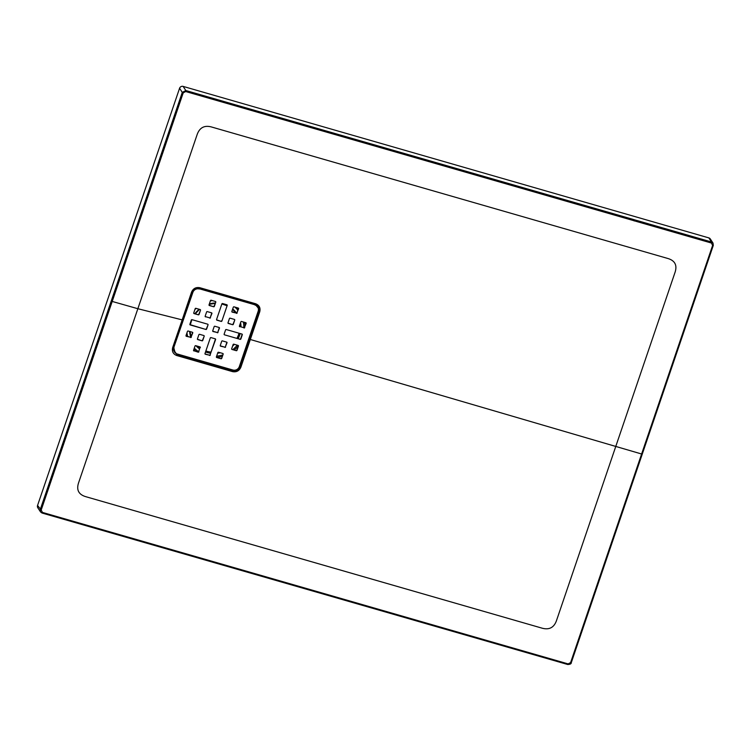 <?xml version="1.0" encoding="UTF-8"?>
<svg xmlns="http://www.w3.org/2000/svg" width="751" height="751" viewBox="0 0 751 751"><rect width="100%" height="100%" fill="white"/><g stroke="black" fill="none" stroke-linecap="round" stroke-linejoin="round"><path stroke-width="1.13" d="M204.976 353.862A0.573 0.544 146.8 0 0 205.145 353.946L209.398 355.176A0.573 0.544 146.8 0 0 210.111 354.801L215.415 339.217A0.573 0.544 146.8 0 0 215.424 338.917M227.196 305.45L221.892 321.024A0.573 0.544 -33.2 0 1 221.179 321.4L216.936 320.179A0.573 0.544 -33.2 0 1 216.579 319.494L221.883 303.92A0.573 0.544 -33.2 0 1 222.596 303.545L226.849 304.765A0.573 0.544 -33.2 0 1 227.196 305.45L221.892 321.024M221.179 321.4L216.748 319.888M220.991 321.109A0.573 0.544 146.8 0 0 221.705 320.733M186.004 335.932A0.573 0.544 146.8 0 0 186.182 336.016L190.425 337.237A0.573 0.544 146.8 0 0 191.139 336.861L192.575 332.637A0.573 0.544 146.8 0 0 192.594 332.336M239.4 326.375A0.573 0.544 146.8 0 0 239.578 326.469L243.831 327.689A0.573 0.544 146.8 0 0 244.535 327.314L245.971 323.09A0.573 0.544 146.8 0 0 245.99 322.789M220.25 345.798A0.573 0.544 146.8 0 0 220.428 345.882L224.68 347.112A0.573 0.544 146.8 0 0 225.394 346.737L226.83 342.512A0.573 0.544 146.8 0 0 226.84 342.203M227.985 323.09A0.573 0.544 146.8 0 0 228.163 323.174L228.351 323.465A0.573 0.544 -33.2 0 1 227.994 322.789L229.44 318.565A0.573 0.544 -33.2 0 1 230.144 318.189L234.396 319.41A0.573 0.544 -33.2 0 1 234.744 320.095L233.308 324.319A0.573 0.544 -33.2 0 1 232.594 324.695L228.351 323.465M232.594 324.695L228.163 323.174M232.406 324.404A0.573 0.544 146.8 0 0 233.12 324.028L233.308 324.319M234.744 320.095L233.12 324.028M205.154 316.509A0.573 0.544 146.8 0 0 205.323 316.593L209.576 317.823A0.573 0.544 146.8 0 0 210.289 317.448L211.726 313.223A0.573 0.544 146.8 0 0 211.735 312.923M174.401 351.844A5.116 4.872 -33.2 0 1 173.81 347.525L192.678 292.073A5.116 4.872 -33.2 0 1 199.081 288.703L254.833 304.765A5.116 4.872 -33.2 0 1 257.593 306.868M231.852 311.731A0.573 0.544 146.8 0 0 232.031 311.825L236.274 313.045A0.573 0.544 146.8 0 0 236.987 312.669L238.424 308.445A0.573 0.544 146.8 0 0 238.442 308.145M209.013 305.159A0.573 0.544 146.8 0 0 209.191 305.244L209.379 305.535A0.573 0.544 -33.2 0 1 209.031 304.85L210.468 300.625A0.573 0.544 -33.2 0 1 211.181 300.25L215.424 301.48A0.573 0.544 -33.2 0 1 215.781 302.155L214.345 306.38A0.573 0.544 -33.2 0 1 213.631 306.755L209.379 305.535M213.631 306.755L209.191 305.244M213.444 306.464A0.573 0.544 146.8 0 0 214.148 306.089L214.345 306.38M215.781 302.155L214.148 306.089M236.283 350.689L232.04 349.468A0.573 0.544 -33.2 0 1 231.684 348.783L233.12 344.559A0.573 0.544 -33.2 0 1 233.833 344.183L238.086 345.413A0.573 0.544 -33.2 0 1 238.433 346.089L236.997 350.313A0.573 0.544 -33.2 0 1 236.283 350.689L232.04 349.468M236.096 350.398A0.573 0.544 146.8 0 0 236.809 350.022L236.997 350.313M238.433 346.089L236.809 350.022M197.419 339.217A0.573 0.544 146.8 0 0 197.597 339.302L197.785 339.593A0.573 0.544 -33.2 0 1 197.438 338.917L198.874 334.693A0.573 0.544 -33.2 0 1 199.588 334.317L203.831 335.537A0.573 0.544 -33.2 0 1 204.188 336.223L202.742 340.447A0.573 0.544 -33.2 0 1 202.038 340.823L197.785 339.593M202.038 340.823L197.597 339.302M201.841 340.532A0.573 0.544 146.8 0 0 202.554 340.156L202.742 340.447M204.188 336.223L202.554 340.156M193.73 313.223A0.573 0.544 146.8 0 0 193.908 313.308L194.096 313.599A0.573 0.544 -33.2 0 1 193.749 312.914L195.185 308.689A0.573 0.544 -33.2 0 1 195.898 308.314L200.141 309.543A0.573 0.544 -33.2 0 1 200.498 310.219L199.062 314.444A0.573 0.544 -33.2 0 1 198.348 314.819L194.096 313.599M198.348 314.819L193.908 313.308M198.161 314.528A0.573 0.544 146.8 0 0 198.865 314.153L199.062 314.444M200.498 310.219L198.865 314.153M193.551 350.567A0.573 0.544 146.8 0 0 193.73 350.661L197.982 351.881A0.573 0.544 146.8 0 0 198.686 351.506L200.132 347.281A0.573 0.544 146.8 0 0 200.141 346.981M223.15 354.153L221.714 358.377A0.573 0.544 -33.2 0 1 221.001 358.753L216.757 357.532A0.573 0.544 -33.2 0 1 216.401 356.847L217.837 352.623A0.573 0.544 -33.2 0 1 218.55 352.247L222.803 353.477A0.573 0.544 -33.2 0 1 223.15 354.153L221.714 358.377M221.001 358.753L216.57 357.241M220.813 358.462A0.573 0.544 146.8 0 0 221.526 358.086M239.963 339.048A0.573 0.544 146.8 0 0 240.667 338.673L240.864 338.964A0.573 0.544 -33.2 0 1 240.151 339.339L224.483 334.824A0.573 0.544 -33.2 0 1 224.136 334.139L225.572 329.914A0.573 0.544 -33.2 0 1 226.286 329.539L241.944 334.054A0.573 0.544 -33.2 0 1 242.301 334.739L242.113 334.448A0.573 0.544 146.8 0 0 242.122 334.139M240.667 338.673L242.113 334.448M212.702 331.153A0.573 0.544 146.8 0 0 212.88 331.238L217.123 332.468A0.573 0.544 146.8 0 0 217.837 332.092L219.273 327.868A0.573 0.544 146.8 0 0 219.292 327.567M189.872 324.573A0.573 0.544 146.8 0 0 190.041 324.657L190.238 324.948A0.573 0.544 -33.2 0 1 189.881 324.272L191.317 320.048A0.573 0.544 -33.2 0 1 192.031 319.673L207.698 324.188A0.573 0.544 -33.2 0 1 208.046 324.864L206.609 329.088A0.573 0.544 -33.2 0 1 205.896 329.464L190.238 324.948M205.896 329.464L190.041 324.657M205.708 329.173A0.573 0.544 146.8 0 0 206.422 328.797L206.609 329.088M208.046 324.864L206.422 328.797M210.111 354.801L215.603 339.508A0.573 0.544 -33.2 0 0 215.246 338.832L211.003 337.603A0.573 0.544 -33.2 0 0 210.289 337.978L204.985 353.561A0.573 0.544 -33.2 0 0 205.333 354.237L209.398 355.176M210.299 355.092A0.573 0.544 -33.2 0 1 209.585 355.467M191.139 336.861L192.763 332.928A0.573 0.544 -33.2 0 0 192.416 332.252L188.163 331.022A0.573 0.544 -33.2 0 0 187.459 331.398L186.013 335.622A0.573 0.544 -33.2 0 0 186.37 336.307L190.425 337.237M191.327 337.152A0.573 0.544 -33.2 0 1 190.613 337.528M239.578 326.469L243.831 327.689M239.766 326.76A0.573 0.544 -33.2 0 1 239.419 326.075L240.855 321.85A0.573 0.544 -33.2 0 1 241.569 321.475L245.812 322.705A0.573 0.544 -33.2 0 1 246.168 323.381L245.971 323.09M244.535 327.314L246.168 323.381M244.723 327.605A0.573 0.544 -33.2 0 1 244.019 327.98M225.394 346.737L227.018 342.803A0.573 0.544 -33.2 0 0 226.661 342.118L222.418 340.898A0.573 0.544 -33.2 0 0 221.705 341.273L220.268 345.498A0.573 0.544 -33.2 0 0 220.616 346.173L224.68 347.112M225.582 347.028A0.573 0.544 -33.2 0 1 224.868 347.403M205.323 316.593L209.576 317.823M205.521 316.884A0.573 0.544 -33.2 0 1 205.164 316.209L206.6 311.984A0.573 0.544 -33.2 0 1 207.314 311.609L211.566 312.829A0.573 0.544 -33.2 0 1 211.913 313.514L211.726 313.223M210.289 317.448L211.913 313.514M210.477 317.739A0.573 0.544 -33.2 0 1 209.764 318.114M199.081 288.703L254.833 304.765M199.268 288.994A5.116 4.872 146.8 0 0 192.876 292.364L192.678 292.073M173.81 347.525L192.876 292.364M173.997 347.816A5.116 4.872 146.8 0 0 177.152 353.946L232.913 370.018A5.116 4.872 146.8 0 0 239.306 366.638L258.184 311.186A5.116 4.872 146.8 0 0 255.03 305.056M236.987 312.669L238.611 308.736A0.573 0.544 -33.2 0 0 238.264 308.06L234.012 306.83A0.573 0.544 -33.2 0 0 233.298 307.206L231.862 311.43A0.573 0.544 -33.2 0 0 232.219 312.116L236.274 313.045M237.175 312.96A0.573 0.544 -33.2 0 1 236.462 313.336M198.686 351.506L200.132 347.281M198.884 351.797A0.573 0.544 -33.2 0 1 198.17 352.172L197.982 351.881M193.73 350.661L198.17 352.172M193.918 350.952A0.573 0.544 -33.2 0 1 193.57 350.266L195.007 346.042A0.573 0.544 -33.2 0 1 195.72 345.667L199.963 346.896A0.573 0.544 -33.2 0 1 200.32 347.572M240.864 338.964L242.301 334.739M240.151 339.339L224.483 334.824M217.837 332.092L219.461 328.159A0.573 0.544 -33.2 0 0 219.114 327.474L214.861 326.253A0.573 0.544 -33.2 0 0 214.157 326.629L212.721 330.853A0.573 0.544 -33.2 0 0 213.068 331.529L217.123 332.468M218.025 332.383A0.573 0.544 -33.2 0 1 217.321 332.759M255.622 303.751L255.246 304.333L199.503 288.271C195.983 287.483 193.533 288.778 192.153 292.158L172.974 349.29L176.907 354.632L232.66 370.684C236.086 371.313 238.536 370.018 239.991 366.807L258.87 311.365C259.658 307.966 258.457 305.619 255.246 304.333L199.494 288.271C196.058 287.642 193.608 288.928 192.153 292.148L191.552 292.12C193.195 288.468 195.964 287.004 199.869 287.717L255.622 303.751C259.292 305.216 260.663 307.882 259.752 311.759L250.318 339.49L615.773 446.441L675.102 272.172C677.299 265.244 674.952 260.7 668.08 258.551L211.397 126.947C204.422 125.098 199.682 127.604 197.184 134.448L137.855 308.717L182.174 319.879L191.552 292.12M571.267 662.617L571.276 662.664C571.398 663.762 570.216 664.382 567.747 664.513L42.028 513.027L40.516 511.91L37.822 507.789A2.844 2.704 -33.2 0 1 37.55 505.47L179.573 88.271A2.844 2.704 -33.2 0 1 183.131 86.403L708.841 237.889A2.844 2.704 -33.2 0 1 710.324 238.978L713.018 243.099L713.29 245.417L571.267 662.617L567.709 664.494L42 512.999L40.516 511.91L40.244 509.591L182.268 92.392L179.573 88.271M183.131 86.403L185.826 90.524L634.313 219.733M634.304 219.79L634.933 219.921M634.999 219.93L635.844 220.259M635.975 220.296L636.904 220.484M636.989 220.512L638.322 220.888M638.406 220.916L638.247 221.564M638.66 220.991L639.758 221.301M639.796 221.32L640.453 221.507M640.5 221.517L641.401 221.78M641.438 221.789L641.917 221.93M641.955 221.939L642.762 222.174M643.138 222.277L644.227 222.596M644.255 222.596L644.743 222.737M644.818 222.765L645.898 223.075M646.029 223.113L646.611 223.282M646.667 223.3L648.648 223.864M649.699 224.174L650.338 224.352M650.347 224.352L650.92 224.521M651.248 224.615L652.835 225.075M652.966 225.112L653.567 225.281M653.605 225.291L656.383 226.098M656.768 226.201L711.535 242.01L708.841 237.889M641.607 453.998L615.773 446.441L556.453 620.711C553.975 627.564 549.244 630.061 542.231 628.212L85.558 496.618C78.658 494.449 76.311 489.915 78.526 482.987L137.855 308.717L112.209 301.442L41.192 510.032L42.413 512.407L568.122 663.903L570.6 662.598L712.624 245.408L711.404 243.033L185.694 91.538L183.216 92.852L112.209 301.442L111.251 300.991M249.426 339.086L250.318 339.49L240.874 367.211C239.222 370.881 236.434 372.346 232.519 371.623L176.776 355.542C173.124 354.087 171.763 351.421 172.674 347.563L182.174 319.879L182.718 319.888L182.174 319.879M258.166 307.948L255.115 304.286C258.278 305.544 259.47 307.854 258.682 311.196L259.752 311.759M255.791 304.521L255.302 304.352M258.25 310.98L258.682 311.196L239.804 366.648C238.377 369.802 235.974 371.069 232.594 370.45L232.519 371.623M240.874 367.211L239.381 366.432M232.65 369.943L232.594 370.45L176.842 354.378L172.983 349.121M176.776 355.542L176.898 353.862M239.926 324.573A25.581 24.37 -33.2 0 1 239.991 326.591M239.025 333.209A25.581 24.37 -33.2 0 1 236.997 338.194M211.031 352.088A25.581 24.37 -33.2 0 1 205.858 350.989M199.86 348.07A25.581 24.37 -33.2 0 1 197.391 346.145M199.503 288.271L199.869 287.717M37.55 505.47L41.192 510.032M254.861 304.681L199.109 288.619C196.058 288.055 193.889 289.201 192.594 292.055L173.716 347.506L175.133 352.782M191.261 321.184A25.581 24.37 146.8 0 0 190.332 324.742L191.852 319.644A25.581 24.37 146.8 0 0 191.261 321.184M190.041 331.566A25.581 24.37 146.8 0 0 191.167 336.777L190.05 331.566M197.025 346.042A25.581 24.37 146.8 0 0 199.775 348.333M205.718 351.402A25.581 24.37 146.8 0 0 210.853 352.613M217.884 352.519A25.581 24.37 146.8 0 0 218.898 352.35M233.082 344.671A25.581 24.37 146.8 0 0 233.552 344.174M237.607 338.363A25.581 24.37 146.8 0 0 239.053 334.955A25.581 24.37 146.8 0 0 239.531 333.36M240.376 326.694A25.581 24.37 146.8 0 0 240.179 323.841M232.547 309.412L235.748 312.895A25.581 24.37 146.8 0 0 232.557 309.412M226.84 305.657A25.581 24.37 146.8 0 0 221.874 303.948L226.84 305.657M209.21 304.333L215.077 303.376A25.581 24.37 146.8 0 0 209.219 304.305M195.307 313.711L199.541 309.365A25.581 24.37 146.8 0 0 195.279 313.702M243.812 327.689A28.932 27.562 146.8 0 0 243.352 321.991M237.842 310.163A28.932 27.562 146.8 0 0 234.856 307.075M212.364 300.597A28.932 27.562 146.8 0 0 210.355 300.954M196.142 308.389A28.932 27.562 146.8 0 0 194.856 309.647M186.961 332.853A28.932 27.562 146.8 0 0 187.656 336.439M194.302 348.126A28.932 27.562 146.8 0 0 198.602 351.675M216.645 356.143A28.932 27.562 146.8 0 0 222.578 354.988M232.923 349.487A28.932 27.562 146.8 0 0 237.25 345.169M194.941 313.608A26.107 24.867 -33.2 0 1 199.137 309.252M209.351 303.92A26.107 24.867 -33.2 0 1 215.208 302.991M222.127 303.611A26.107 24.867 -33.2 0 1 226.971 305.253M232.716 308.933A26.107 24.867 -33.2 0 1 236.509 313.064M240.583 322.648A26.107 24.867 -33.2 0 1 240.987 326.873M240.142 333.538A26.107 24.867 -33.2 0 1 239.625 335.237A26.107 24.867 -33.2 0 1 238.236 338.551M234.312 344.324A26.107 24.867 -33.2 0 1 232.603 346.08M220.24 352.735A26.107 24.867 -33.2 0 1 217.64 353.214M210.646 353.223A26.107 24.867 -33.2 0 1 205.521 351.984M199.578 348.905A26.107 24.867 -33.2 0 1 195.945 345.732M190.82 337.208A26.107 24.867 -33.2 0 1 189.599 331.435M189.956 324.629A26.107 24.867 -33.2 0 1 190.35 322.902M238.189 345.958A30.106 28.688 -33.2 0 1 234.35 349.9M222.099 356.406A30.106 28.688 -33.2 0 1 216.936 357.345M196.077 351.337A30.106 28.688 -33.2 0 1 193.871 349.384M186.398 336.082A30.106 28.688 -33.2 0 1 186.192 335.115M237.241 307.76A30.106 28.688 -33.2 0 1 238.274 308.886M244.648 322.367A30.106 28.688 -33.2 0 1 245.014 325.906M172.674 347.563L173.274 347.61L192.153 292.158M711.404 243.033L711.535 242.01L713.018 243.099L713.3 245.464L712.624 245.408M183.216 92.852L182.268 92.392L185.826 90.524L185.694 91.538M713.29 245.417L571.276 662.664L570.6 662.598M567.709 664.494L568.122 663.903M42 512.999L42.413 512.407M255.246 304.333L255.781 304.521M172.974 349.29L173.274 347.61M634.952 219.996L635.036 221.029M636.613 220.484L636.444 221.442M636.867 220.494L636.51 221.104M637.008 220.597L636.839 221.554M637.026 221.254L637.505 220.681L637.496 221.789M638.341 221.001L638.341 221.216C638.35 220.794 638.322 222.812 637.946 221.479L637.946 221.479M638.359 220.916L638.303 221.977M638.603 221.076L638.603 221.292C638.603 220.86 638.575 222.887 638.2 221.545L638.2 221.554M638.622 221.001L638.566 222.052M639.373 221.292L639.204 222.24M638.97 221.78L639.73 221.329L639.383 221.939M640.181 221.461L639.833 222.071M640.237 222.531L640.265 221.554L640.105 222.493M640.425 221.526L640.002 222.08M640.519 221.629L640.359 222.568M640.678 221.601L640.612 222.643M640.847 221.714L640.678 222.662M640.565 222.249L640.894 221.667L640.519 222.23M641.448 222.878L641.42 221.883L641.26 222.831M641.41 221.817L641.035 222.38M641.964 223.028L641.927 222.315C641.898 221.93 641.992 223.563 641.551 222.531L641.927 221.967M642.8 223.272L642.471 222.127L642.114 222.737M642.743 222.202L642.321 222.765C642.912 224.333 642.847 221.62 642.837 222.287M642.894 222.305L642.734 223.254M643.006 222.277L642.584 222.84M643.091 222.362L642.931 223.31M643.156 222.38L642.987 223.319M643.673 222.521L643.504 223.469M644.809 222.812L643.663 222.484L643.307 223.085M646.911 224.455L647.08 223.488L645.569 223.038L645.203 223.601M647.615 223.629L647.137 223.488M648.057 224.784L648.113 223.779L647.935 224.746M648.892 225.028L649.061 224.08L648.291 224.511M648.948 224.023L648.507 224.577M649.183 224.089L648.77 224.643L649.024 224.042M649.859 224.286L649.343 224.136M650.009 225.047L650.375 224.436L649.84 224.962M651.286 224.699L650.76 225.563M654.046 225.478L652.628 225.779M652.215 221.573L652.713 221.714M656.731 227.018L657.05 226.417L656.853 227.318M656.599 227.243L656.787 226.342L656.477 226.943M656.214 226.83L656.543 226.267L656.346 227.168M656.092 226.83L656.402 226.229L656.214 227.131M655.567 226.952L655.764 226.042L655.445 226.642M654.027 226.22L654.356 225.619L654.159 226.539M653.408 226.004L653.774 225.441L653.586 226.38M652.929 225.873L653.267 225.3L652.938 225.901M652.816 226.154L652.891 225.178M652.412 225.722L652.76 225.15L652.412 225.722M652.488 226.06L652.675 225.112L652.488 226.06M652.262 225.704L652.61 225.093C652.488 224.831 652.854 225.826 652.262 225.704L652.262 225.704C652.854 225.826 652.488 224.831 652.61 225.093M652.046 225.929L652.253 225M651.812 225.572L652.159 224.962C652.056 224.549 652.375 225.807 651.812 225.572L651.812 225.572C652.375 225.807 652.056 224.549 652.159 224.962M651.652 225.826L651.84 224.868L651.652 225.826M651.342 225.403L651.793 224.831M651.145 225.675L651.324 224.718L651.145 225.675M650.873 225.262L651.267 224.699L644.809 223.845M647.09 224.502L650.957 224.615M650.873 225.3L651.248 224.699L650.826 225.253M650.882 225.6L651.07 224.643L650.882 225.6M650.357 225.112L650.77 224.53M650.357 225.15L650.732 224.549L650.31 225.103M650.366 224.436L650.178 225.394M649.042 224.765L649.371 224.164L650.197 224.408L688.329 236.387M688.01 236.293L648.92 224.014M649.221 225.122L649.662 224.23M648.695 223.948L648.667 223.939C650.347 224.436 647.878 223.714 648.808 224.033L648.639 224.953M647.775 224.361L648.113 223.779M647.268 224.249L647.597 223.638M646.705 224.042L646.62 223.338L646.451 223.967M646.649 224.38L646.62 223.338L646.236 223.911M646.236 223.948L646.62 223.338M645.879 224.155L645.982 223.16M645.419 223.667L645.832 223.113M645.156 223.591L645.569 223.038M645.24 223.967L645.419 222.991M644.978 223.573C645.438 223.225 645.362 222.972 644.762 222.831L644.17 223.3M644.921 223.554L645.306 222.953M644.724 223.826C644.414 223.394 645.776 223.3 644.245 222.69C644.827 222.69 644.865 222.916 644.386 223.366M643.316 223.422L643.476 222.418M642.021 222.709L642.471 222.127L642.546 223.197M641.185 222.465L641.579 221.874M640.875 222.718L641.044 221.714M639.542 221.986L639.814 221.423M638.735 221.752L639.139 221.16M637.083 221.62L637.505 220.681L636.632 221.094M636.059 221.329L635.984 220.221L635.684 220.822M634.651 220.512L634.952 219.921M634.52 220.878L634.689 219.874M634.191 220.418L634.342 219.743L633.966 220.343M634.407 220.907L634.557 219.827M634.173 220.935L634.342 219.743M653.257 226.286L653.389 225.375"/></g></svg>
